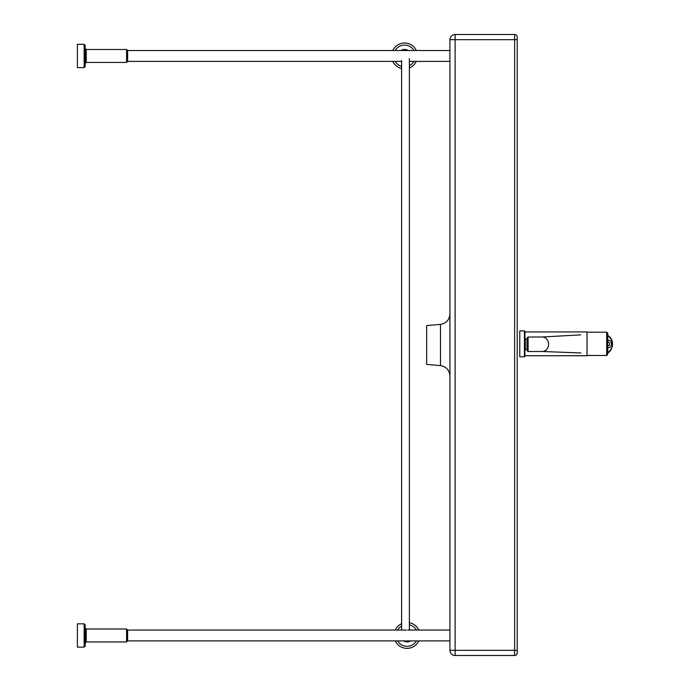 <?xml version="1.0" encoding="UTF-8"?>
<svg xmlns="http://www.w3.org/2000/svg" width="690" height="690" viewBox="0 0 690 690"><rect width="100%" height="100%" fill="white"/><g stroke="black" fill="none" stroke-linecap="round" stroke-linejoin="round"><path stroke-width="1.03" d="M85.181 627.978L86.216 629.013L126.581 629.013L126.581 641.95L86.216 641.95L86.216 629.013M85.181 646.09L85.181 624.873L84.146 623.838L84.146 647.125L85.181 646.09M84.146 647.125L77.418 647.125L77.418 623.838L84.146 623.838M126.581 641.95L127.616 640.915L127.616 630.048L126.581 629.013M127.616 630.048L406.401 630.048M407.678 630.048L449.932 630.048L449.932 358.455M85.181 48.455L86.216 49.49L126.581 49.49L126.581 62.428L86.216 62.428L86.216 49.49M85.181 66.568L85.181 45.35L84.146 44.315L84.146 67.603L85.181 66.568M84.146 67.603L77.418 67.603L77.418 44.315L84.146 44.315M126.581 62.428L127.616 61.393L127.616 50.525L126.581 49.49M127.616 50.525L404.124 50.525M404.996 50.525L449.932 50.525M401.615 623.7A12.938 12.938 0 0 0 395.284 630.048M395.318 640.915A12.938 12.938 0 0 0 418.761 640.915M418.796 630.048A12.938 12.938 0 0 0 409.377 622.725M409.377 67.948A12.938 12.938 0 0 0 416.294 61.393M416.312 50.525A12.938 12.938 0 0 0 392.808 50.525M392.826 61.393A12.938 12.938 0 0 0 401.615 68.543M449.932 331.545L449.932 61.393L409.377 61.393M514.619 655.5A2.588 2.588 0 0 0 517.207 652.913L517.207 37.087A2.588 2.588 0 0 0 514.619 34.5L455.107 34.5A5.175 5.175 0 0 0 449.932 39.675L449.932 650.325A5.175 5.175 0 0 0 455.107 655.5L514.619 655.5L514.619 650.325L449.932 650.325M449.932 314.071C449.397 319.91 446.249 323.343 440.479 324.386L440.479 365.614C446.283 366.623 449.432 370.056 449.932 375.929M440.479 324.386L426.644 325.594L426.644 364.406L440.479 365.614M524.952 355.738L524.952 331.416L524.952 356.256L524.952 355.738L587.052 355.738L587.052 332.192L606.717 332.192L606.717 355.479L607.752 354.289L607.752 333.227L606.717 332.192M524.952 331.416L524.434 330.898L524.434 356.773L524.952 356.256M524.434 356.773L519.777 356.773L519.777 330.898L524.434 330.898M587.052 355.738L587.052 332.192M527.065 344.25C527.065 323.291 527.065 365.346 527.065 344.25M528.1 351.529L528.1 337.039L527.169 337.617L527.169 350.943L528.1 351.529L542.366 351.486A7.245 6.27 -90.5 0 0 548.576 344.181A7.245 6.27 -90.5 0 0 542.245 336.996A7.245 6.27 -90.5 0 0 541.986 337.005M525.383 349.33L525.383 339.057L527.065 339.057M607.743 347.855A3.881 3.881 179.2 0 0 611.625 343.974A3.881 3.881 179.2 0 0 607.743 340.092L607.743 341.955A2.018 2.018 179.2 0 1 609.762 343.974A2.018 2.018 179.2 0 1 607.743 345.992L607.752 352.926C612.358 350.882 615.661 340.256 607.752 335.357M607.743 345.992L607.743 341.955M607.743 340.092L607.752 335.366C614.117 341.222 614.117 347.07 607.752 352.918M409.377 624.83A10.867 10.867 0 0 1 416.475 630.048M416.432 640.915A10.867 10.867 0 0 1 397.647 640.915M397.604 630.048A10.867 10.867 0 0 1 401.615 626.028M403.59 640.915A6.469 6.469 0 0 0 410.49 640.915M410.61 630.048A6.469 6.469 0 0 0 409.377 629.418M413.957 61.393A10.867 10.867 0 0 1 409.377 65.688M401.615 66.404A10.867 10.867 0 0 1 395.154 61.393M395.137 50.525A10.867 10.867 0 0 1 413.983 50.525M408.092 50.525A6.469 6.469 0 0 0 401.019 50.525M401.08 61.393A6.469 6.469 0 0 0 401.615 61.703M517.207 650.325L514.619 650.325L514.619 39.675L517.207 39.675M455.107 655.5L455.107 39.675L514.619 39.675L514.619 34.5M455.107 34.5L455.107 39.675L449.932 39.675M607.752 338.669L607.752 349.64M86.216 641.95L85.181 642.985M127.616 640.915L449.932 640.915M86.216 62.428L85.181 63.463M127.616 61.393L401.615 61.393M409.377 630.048L409.377 58.46M401.615 630.048L401.615 60.513M587.052 355.479L606.717 355.479M524.952 331.933L587.052 331.933M542.236 351.486L580.877 352.961M542.116 336.996L580.721 334.866M542.245 336.996L528.1 337.039M525.383 349.407L527.065 349.407"/></g></svg>
